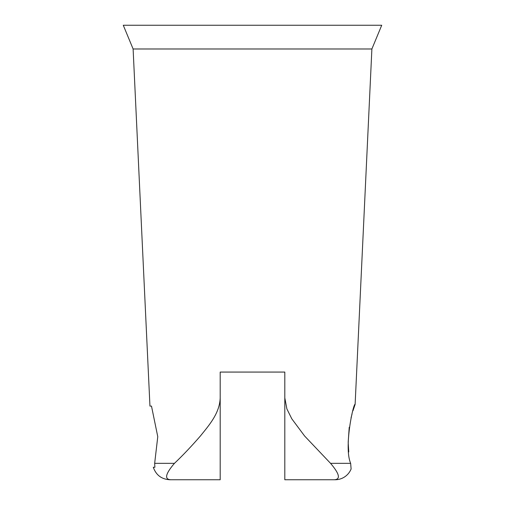 <?xml version="1.0" encoding="UTF-8"?>
<svg xmlns="http://www.w3.org/2000/svg" width="505" height="505" viewBox="0 0 505 505"><rect width="100%" height="100%" fill="white"/><g stroke="black" fill="none" stroke-linecap="round" stroke-linejoin="round"><path stroke-width="0.76" d="M351.108 468.981L350.659 463.331L351.108 468.981A17.227 17.227 0 0 1 335.131 479.75L334.304 479.75L335.131 479.75M348.759 451.962L348.191 442.569M348.185 442.172L349.226 427.274M351.038 417.9L352.042 414.012M353.008 410.698L355.122 404.372C353.494 402.649 343.646 447.253 350.659 463.331L330.541 463.331L304.616 436.023L291.808 418.828L286.89 408.93L284.807 397.877L284.807 372.065L220.193 372.065L220.193 397.871C219.675 413.425 208.83 425.481 200.453 435.941C191.269 446.496 182.602 455.63 174.459 463.331C165.47 473.854 164.213 479.327 170.696 479.75L220.193 479.75L220.193 454.765M371.888 48.985L133.112 48.985L123.277 25.25L381.723 25.25L371.888 48.985L355.122 404.372M169.869 479.75L170.696 479.75L169.869 479.75C161.568 479.264 156.051 475.098 153.299 467.258L154.883 467.258L154.663 463.331L157.768 436.673L151.487 406.096L149.953 406.096L133.112 48.985M220.193 418.588L220.193 372.065M284.807 372.065L284.807 418.588M170.696 479.75L220.193 479.75L220.193 397.877M284.807 454.765L284.807 479.75L334.304 479.75C340.787 479.359 339.537 473.886 330.541 463.331M284.807 397.877L284.807 479.75L334.304 479.75M169.251 479.592L168.866 479.485M149.953 406.096L151.487 406.096L157.768 436.673M154.663 463.331L174.459 463.331"/></g></svg>
